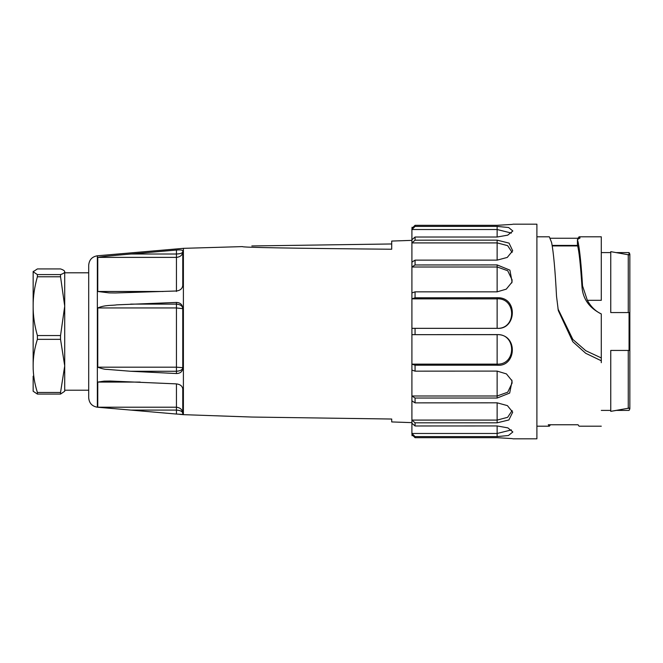 <?xml version="1.0" encoding="UTF-8"?>
<svg xmlns="http://www.w3.org/2000/svg" width="663" height="663" viewBox="0 0 663 663"><rect width="100%" height="100%" fill="white"/><g stroke="black" fill="none" stroke-linecap="round" stroke-linejoin="round"><path stroke-width="0.99" d="M629.784 254.617L629.063 252.595L629.85 254.128L629.85 408.872L629.071 410.405L616.433 410.405L610.756 411.35L629.063 408.101C629.071 411.176 629.071 411.176 629.071 408.101M628.259 408.449L628.259 350.437L629.063 350.437L610.756 350.437L610.756 411.35M629.063 312.563L610.756 312.563L629.063 312.563L629.063 350.437M610.756 312.563L610.756 251.65L629.063 254.899L629.063 252.595L616.433 252.595M512.88 438.815L536.897 438.815L536.897 224.185L512.88 224.185M497.134 229.522L511.405 233.078L497.134 229.506L497.134 237.023L415.063 237.023L411.914 239.757L411.914 229.522L497.134 229.522L497.134 226.398L508.637 227.517L512.847 230.997L507.734 235.158L497.134 237.023M497.134 225.321C518.325 224.011 516.427 224.177 497.134 225.312L415.063 225.312L411.914 228.42C411.914 226.978 411.914 226.978 411.914 228.42L411.914 229.522L415.063 226.406L497.134 226.398M497.134 242.915L497.134 260.128L415.063 260.128L411.914 262.158L411.914 242.915L497.134 242.915M512.126 252.404L507.659 245.658L497.134 242.882L497.134 240.147L509.051 243.114L512.698 250.796L507.253 257.435L497.134 260.128M497.134 279.396L497.134 291.844L415.063 291.844L411.914 292.93L411.914 266.998L497.134 266.998L497.134 279.396M511.712 282.985L512.126 279.935L507.734 270.753L497.134 266.949L497.134 264.918L509.905 270.139L512.109 282.032L506.275 289.151L497.134 291.844M497.134 313.384L497.134 328.342C516.469 329.155 516.469 297.994 497.134 298.806L497.134 297.72C518.474 297.007 516.295 329.884 497.134 328.342L411.914 328.342L411.914 298.856L497.134 298.856L497.134 313.384M411.914 370.07L415.063 371.156L497.134 371.098L506.441 373.907L512.101 380.91L509.665 393.076L497.134 398.032L415.063 398.032L411.914 396.002L411.914 334.658L497.134 334.658L497.134 364.144C516.469 364.957 516.469 333.787 497.134 334.6C518.408 334.285 516.361 367.136 497.134 365.222L415.063 365.222L411.914 364.144L497.134 364.144L497.134 365.222M411.914 400.842L415.063 402.872L497.134 402.822L507.419 405.623L512.698 412.171L508.877 419.961L497.134 422.82L415.063 422.82L411.914 420.085L411.914 396.002L497.134 396.002L507.734 392.198L512.126 383.015L511.712 379.957M497.134 402.822L497.134 420.085L507.659 417.309L512.126 410.563M497.134 425.944L507.883 427.884L512.847 431.978L508.438 435.525L497.134 436.594L415.063 436.594L411.914 433.478L411.914 423.243L415.063 425.978L497.134 425.944L497.134 433.478L511.422 429.906M497.134 436.594L497.134 433.478L411.914 433.478L411.914 434.58C411.914 436.022 411.914 436.022 411.914 434.58L415.063 437.688L497.134 437.679C518.524 439.005 516.212 438.807 497.134 437.688L415.063 437.688L413.008 435.657L411.914 435.657M497.134 437.679C518.524 439.005 516.212 438.807 497.134 437.688L497.134 437.679M415.063 436.594L415.063 437.688M411.914 423.665L411.914 420.085L497.134 420.085L497.134 422.82M415.063 422.82L415.063 425.978M415.063 398.032L415.063 402.864M415.063 365.222L415.063 371.156M411.914 328.342L411.914 334.658L497.134 334.6M415.063 328.342L415.063 334.658M411.914 292.93L411.914 298.856L415.063 297.778L497.134 297.72M415.063 291.844L415.063 297.778M411.914 262.158L411.914 266.998L415.063 264.968L497.134 264.918M415.063 260.128L415.063 264.968M411.914 239.335L411.914 242.915L415.063 240.18L497.134 240.147M415.063 237.023L415.063 240.18M415.063 225.312L415.063 226.406M582.553 285.935L587.343 300.314C590.915 306.754 595.565 311.295 601.291 313.939L601.291 360.771L585.711 353.288L572.824 341.76L558.304 310.582L556.53 296.32C555.163 270.131 553.522 252.197 551.599 242.517L549.337 236.807L536.897 236.807M550.447 424.751L549.337 426.193L548.284 424.751L578.028 424.751L579.072 426.193L601.291 426.193M557.964 308.842L572.857 339.439L585.769 350.702L601.291 357.937M550.447 238.249L578.028 238.249L578.053 239.003M578.028 238.249L579.072 236.807L580.034 237.926M580.009 238.034L577.44 239.484L578.177 242.517C579.785 250.44 581.244 264.91 582.545 285.935L582.031 287.394C580.556 264.993 579.089 251.178 577.63 245.932L552.221 245.932M578.086 238.995L577.44 239.484L577.44 245.443L578.086 245.484L577.44 245.443L577.63 245.932M601.291 313.939C589.49 308.063 583.067 299.212 582.023 287.394M601.291 362.686L601.291 360.763M587.343 300.314L601.291 300.314L601.291 236.807L579.072 236.807M130.603 410.09L176.449 410.09C180.411 410.356 182.516 411.45 182.764 413.38C182.499 409.759 180.394 407.704 176.449 407.215L176.449 414.052L97.759 407.215L97.759 382.079L104.108 381.134L110.315 381.034L176.449 383.885C180.278 384.391 182.383 386.081 182.764 388.957L182.764 414.425L176.449 414.052M97.759 307.955L176.449 307.955L182.764 308.676C182.516 305.999 180.411 304.483 176.449 304.118L176.449 373.542L130.603 371.263L107.058 369.382C104.978 369.457 101.878 368.727 97.759 367.186L97.759 307.955C104.87 304.806 112.867 305.602 116.671 304.856L176.449 302.436C180.278 302.618 182.383 304.549 182.764 308.229L182.764 368.272C182.408 371.661 180.311 373.418 176.449 373.542M130.603 371.263L176.449 371.263C180.411 370.973 182.516 369.78 182.764 367.667L176.449 367.186L97.759 367.186M97.759 257.377C104.862 256.15 112.867 255.711 116.671 255.255L176.449 250.05C180.278 249.727 182.383 249.968 182.764 250.771L182.764 285.347C182.408 288.596 180.311 290.477 176.449 290.991L115.511 292.963L109.18 292.897L97.759 291.48L97.759 257.377L176.449 257.377C180.394 256.929 182.499 255.081 182.764 251.824C182.516 253.109 180.411 253.838 176.449 254.012L176.449 291.48M179.963 248.642L110.63 254.633M411.914 240.362L391.709 241.067L391.709 249.238C291.065 248.318 241.332 247.44 242.501 246.603L183.394 248.343L183.394 414.657L251.824 417.044L391.709 419.033L391.709 421.933L411.914 422.638M88.701 265.465L88.701 397.783C89.157 403.154 92.041 406.295 97.353 407.215L97.353 255.785C92.041 256.705 89.157 259.846 88.701 265.217L88.701 265.465M251.824 245.956L391.709 243.967M64.717 271.755C64.783 270.852 63.391 269.907 60.54 268.929L37.385 268.929L33.15 271.755L37.385 274.581L60.54 274.581C63.358 273.637 64.742 272.692 64.717 271.755L64.717 365.901L60.54 339.34L37.385 339.34C34.509 348.365 33.1 357.216 33.15 365.901C33.075 374.388 34.484 383.247 37.385 392.463L60.54 392.463L64.717 365.901L64.717 391.245L60.54 394.071L37.385 394.071L33.15 391.245L33.15 376.178M60.54 339.34L60.54 335.544L64.717 306.157L64.717 272.791L88.701 272.791M37.385 392.463L37.385 394.071M60.54 394.071L60.54 392.463M33.258 271.3L33.15 271.755L33.258 271.3M33.15 365.901L33.15 271.755M64.717 306.157L60.54 276.769L37.385 276.769C34.476 287.029 33.067 296.825 33.15 306.157C33.067 315.489 34.476 325.284 37.385 335.544L37.385 339.34M37.385 335.544L60.54 335.544M60.54 276.769L60.54 274.581M37.385 274.581L37.385 276.769M628.259 312.563L628.259 254.551M497.134 371.098L497.134 398.032M176.449 383.885L176.449 407.215L97.759 407.215M97.759 382.079L140.208 382.079M130.603 304.118L176.449 304.118L176.449 302.436M97.759 291.48L163.148 291.48M130.603 254.012L176.449 254.012L176.449 250.05M610.756 410.405L601.291 410.405M610.756 252.595L601.291 252.595M411.914 227.343L413.008 227.343M577.44 245.426L577.44 239.426M552.13 245.409L577.44 245.409M549.337 426.193L536.897 426.193M183.394 248.343L179.706 248.658M183.394 414.657L179.706 414.342M97.353 255.785L113.158 254.418M97.353 407.215L113.158 408.582M88.701 390.209L64.717 390.209"/></g></svg>
